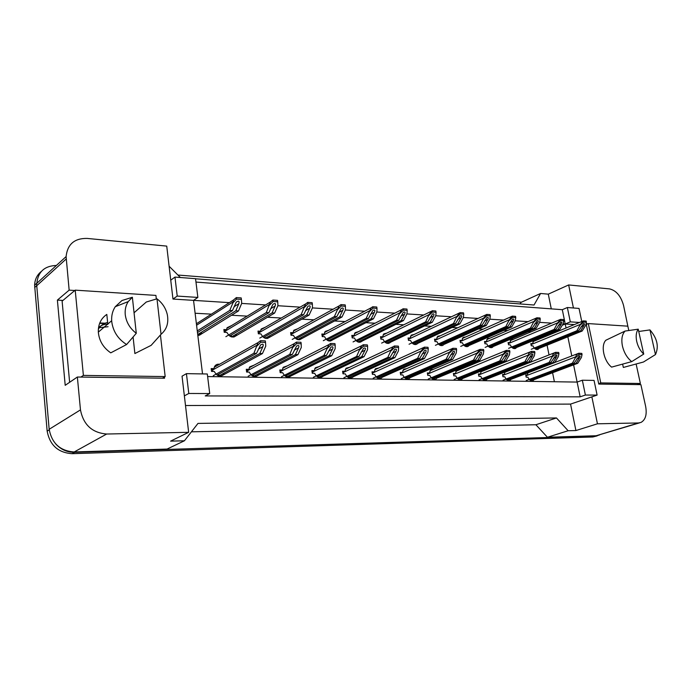 <?xml version="1.0" encoding="UTF-8"?>
<svg xmlns="http://www.w3.org/2000/svg" width="692" height="692" viewBox="0 0 692 692"><rect width="100%" height="100%" fill="white"/><g stroke="black" fill="none" stroke-linecap="round" stroke-linejoin="round"><path stroke-width="1.04" d="M587.742 323.821L586.124 323.709L598.77 384.069L640.887 384.631L645.653 406.446C647.089 414.508 645.541 419.836 641 422.423L638.517 422.959L597.456 423.807L591.868 396.871L570.554 404.093L185.499 405.521M573.434 307.992L568.651 284.948L609.505 288.893C616.191 290.458 620.871 295.96 623.544 305.388L627.895 326.425M566.056 327.999L565.234 323.986L574.369 324.565M207.626 376.56L577.128 382.079L573.599 364.857M571.782 355.947L567.855 336.805M582.335 380.219L585.397 395.046L597.109 395.089L594.047 380.41L582.335 380.219L577.128 382.079L580.156 396.836L205.221 395.928L209.719 393.549L207.306 373.991L186.433 373.645L188.786 393.471L209.719 393.549M74.788 290.51L69.148 290.138L66.103 256.594C67.444 244.25 74.459 238.195 87.149 238.42L166.737 246.11L172.965 299.048L193.535 300.363L202.531 373.914M186.433 373.645L182.048 376.18L188.656 432.318L106.672 434.022C92.14 432.829 83.403 424.784 80.471 409.88L77.366 377.028L164.549 378.204L164.411 377.028M195.966 282.077L562.302 309.696L565.234 323.986L563.141 323.856M551.662 323.129L539.665 322.36M528.082 321.624L515.246 320.811M503.551 320.067L489.832 319.194M478.025 318.441L463.355 317.516M451.435 316.754L435.744 315.76M423.729 314.99L406.931 313.926M394.821 313.156L376.837 312.014M364.632 311.236L345.36 310.007M333.094 309.229L312.421 307.914M300.103 307.136L277.899 305.726M265.555 304.938L241.69 303.416M229.355 302.638L193.535 300.363L197.86 297.43L195.551 278.686L174.964 277.094L170.742 280.182M195.559 278.79L534.025 305.016L540.582 293.477L521.015 302.404L520.125 303.935M169.099 266.221L180.387 277.509M188.656 432.318L170.595 441.133L184.418 440.778L167.083 449.073L74.2 451.962C60.213 450.976 51.865 443.416 49.167 429.291L36.564 283.538L66.103 256.594M62.946 300.423L57.384 300.103L69.148 290.138M57.384 300.103L65.204 385.314L77.366 377.028M184.418 440.778L197.99 423.409L556.463 417.951L535.902 424.741L191.424 431.817M556.463 417.951L568.132 430.744L547.433 437.257L535.902 424.741M568.132 430.744L575.908 430.545L597.456 423.807M639.572 422.855L596.158 435.744L547.433 437.257M551.282 308.866L548.298 294.152L568.651 284.948M548.298 294.152L540.582 293.477M581.764 321.52L579.031 308.424L567.353 307.516L562.302 309.696M597.109 395.089L591.868 396.871M585.397 395.046L580.156 396.836M188.786 393.471L184.366 395.876M575.908 430.545L570.554 404.093M562.319 325.205L570.312 321.867L579.455 322.472M554.387 381.742L552.588 372.737M549.033 354.927L547.078 345.187M545.357 336.537L545.184 335.663M531.041 331.849L528.212 331.693M507.53 330.542L503.845 330.343M483.103 329.193L478.492 328.934M457.706 327.783L452.084 327.472M431.28 326.321L424.568 325.949M403.756 324.799L395.867 324.358M375.064 323.207L365.895 322.706M345.144 321.555L334.582 320.967M313.909 319.825L301.816 319.15M281.272 318.017L267.51 317.256M247.13 316.123L231.543 315.258M211.397 314.142L195.109 313.242M511.544 378.472L510.315 380.202C508.101 381.093 506.25 379.951 504.762 376.785L502.954 376.751L502.522 374.45L504.33 374.484L504.996 371.976M487.773 378.031L486.545 379.787C484.227 380.773 482.289 379.623 480.732 376.344L478.855 376.31L478.432 373.965L480.3 374L481.537 370.869M482.973 370.289L484.201 370.462M463.086 377.564L461.867 379.337C459.436 380.444 457.395 379.294 455.768 375.886L453.814 375.851L453.39 373.464L455.336 373.498L456.737 370.237L459.376 369.874M437.413 377.071L436.219 378.853C433.659 380.107 431.523 378.957 429.801 375.41L427.768 375.375L427.353 372.936L429.377 372.979L430.761 369.736L433.564 369.268M410.711 376.552L409.543 378.342C406.853 379.752 404.595 378.611 402.779 374.917L400.659 374.874L400.244 372.391L402.363 372.434L403.713 369.225L406.697 368.637M379.995 378.576L381.785 377.78C378.948 379.398 376.56 378.273 374.623 374.398L372.426 374.363L372.019 371.82L374.216 371.863L375.514 368.715L378.723 367.98M350.783 378.135L352.877 377.175C349.884 379.026 347.358 377.927 345.282 373.862L342.981 373.818L342.583 371.232L344.884 371.275L346.104 368.213L349.564 367.296M320.284 377.668L322.74 376.5C319.6 378.645 316.901 377.581 314.661 373.299L312.265 373.256L311.876 370.609L314.272 370.661L315.396 367.729L319.15 366.578M288.408 377.192L291.306 375.747C288.002 378.256 285.13 377.244 282.691 372.72L280.182 372.668L279.802 369.96L282.31 370.012L283.296 367.279L287.396 365.843M258.479 374.908C255.019 377.849 251.949 376.915 249.258 372.106L246.637 372.054L246.274 369.286L248.895 369.338L249.725 366.872L254.232 365.073M224.156 373.94C220.566 377.417 217.279 376.586 214.278 371.466L211.536 371.414L211.181 368.585L213.923 368.637L214.563 366.526C215.688 364.684 217.349 363.931 219.546 364.269M534.44 378.896L533.212 380.609C531.101 381.404 529.328 380.271 527.901 377.209L526.162 377.175L525.721 374.917L527.468 374.952L527.858 372.893M516.967 346.571L515.851 348.266C513.672 349.209 511.812 348.076 510.281 344.875L508.516 344.798L508.084 342.549L509.857 342.627L511.103 339.582L513.395 339.314M493.69 345.533L492.583 347.237C490.299 348.292 488.362 347.159 486.761 343.837L484.928 343.76L484.495 341.467L486.338 341.554L487.583 338.509L489.988 338.163M469.539 344.443L468.441 346.173C466.045 347.341 464.012 346.208 462.334 342.765L460.422 342.678L460.007 340.352L461.91 340.438L463.147 337.402L465.69 336.969M442.041 345.645L443.364 345.048C440.847 346.363 438.711 345.23 436.946 341.649L434.965 341.563L434.541 339.184L436.531 339.27L437.742 336.269L440.441 335.724M415.78 344.564L417.302 343.863C414.664 345.343 412.406 344.218 410.538 340.49L408.479 340.395L408.064 337.973L410.131 338.068L411.308 335.101L414.179 334.435M388.446 343.448L390.193 342.609C387.425 344.296 385.046 343.18 383.057 339.279L380.911 339.184L380.505 336.71L382.659 336.805L383.783 333.907L386.854 333.094M359.961 342.28L361.985 341.277C359.07 343.197 356.553 342.108 354.434 338.016L352.193 337.921L351.796 335.395L354.036 335.499L355.091 332.688L358.387 331.702M373.421 318.83L371.197 318.701L374.389 312.308C375.323 310.232 374.856 309.566 372.971 310.327L368.403 318.536L366.163 318.406L371.189 307.767L372.728 306.755L372.953 308.122L376.993 308.39L376.863 311.954L373.421 318.83L332.601 339.858C329.539 342.056 326.875 341.009 324.583 336.701L322.247 336.597L321.858 334.02L324.193 334.132L325.162 331.459L328.717 330.248M299.238 339.798L301.954 338.345C298.762 340.879 295.917 339.867 293.434 335.335L291.003 335.222L290.623 332.592L293.062 332.705L293.91 330.214L297.768 328.735M269.975 336.71C266.645 339.642 263.626 338.708 260.91 333.899L258.358 333.786L257.995 331.096L260.538 331.217L261.256 328.968L265.451 327.16M236.577 334.937C233.118 338.345 229.891 337.506 226.898 332.402L224.225 332.29L223.879 329.539L226.543 329.66L227.097 327.731L231.673 325.508M201.64 332.999L197.851 335.629M539.388 347.574L538.281 349.235C536.196 350.091 534.414 348.967 532.952 345.87L531.248 345.801L530.816 343.587L532.52 343.665L533.757 340.628L535.937 340.421M174.964 277.094L177.221 296.072L172.965 299.048M177.221 296.072L197.86 297.43M567.353 307.516L570.312 321.867M532.52 343.665L530.954 344.313M509.857 342.627L508.231 343.31M486.338 341.554L484.651 342.28M461.91 340.438L460.163 341.217M436.531 339.27L434.706 340.109M413.219 343.31L412.683 343.552M410.131 338.068L408.237 338.959M385.989 342.229L385.401 342.514M382.659 336.805L380.678 337.774M357.634 341.121L356.994 341.433M354.036 335.499L351.977 336.537M328.077 339.971L327.411 340.317M324.193 334.132L322.048 335.265M297.24 338.786L296.565 339.149M293.062 332.705L290.813 333.942M265.045 337.558L264.379 337.93M260.538 331.217L258.194 332.567M231.396 336.295L230.782 336.658M226.543 329.66L224.788 330.715M527.468 374.952L525.851 375.566M504.33 374.484L502.651 375.142M480.3 374L478.561 374.701M455.336 373.498L453.528 374.242M429.377 372.979L427.492 373.775M402.363 372.434L400.4 373.291L400.668 374.874M374.216 371.863L372.175 372.789M344.884 371.275L342.748 372.279M314.272 370.661L312.049 371.751M318.268 376.188L317.178 376.707M282.31 370.012L279.975 371.206M286.618 375.773L285.485 376.336M248.895 369.338L246.456 370.644M253.54 375.341L252.381 375.946M213.923 368.637L211.441 370.03M218.94 374.917L217.79 375.548M36.832 283.288L36.832 283.175C38.103 271.766 44.617 265.866 56.381 265.46M599.592 434.913L596.072 436.012L74.537 452.334C67.219 452.395 60.939 449.592 55.697 443.927M177.922 275.044L521.5 302.179M597.118 435.899L592.819 436.989L72.098 453.684C58.154 452.715 49.833 445.198 47.151 431.133L34.609 285.208C34.851 279.43 37.108 274.828 41.373 271.402M582.154 331.036L580.553 330.94L583.892 325.56C584.783 324.141 584.697 323.484 583.633 323.579L578.538 330.828L576.929 330.733L580.406 324.34L583.261 320.898L583.503 322.065L586.409 322.256L585.752 325.24L582.154 331.036L539.033 348.431M580.553 330.94L535.513 349.14M586.409 322.256L586.159 321.097L583.261 320.898M576.929 330.733L531.248 349.261M578.538 330.828L534.734 348.569M583.503 322.065L580.527 324.911M530.773 380.635L531.491 380.643M577.742 363.3L576.107 363.248L579.498 357.876C580.38 356.51 580.303 355.852 579.282 355.904L574.057 363.188L572.414 363.136L575.943 356.743C575.805 355.498 576.773 354.339 578.832 353.257L579.083 354.451L582.05 354.563L581.392 357.513L577.742 363.3L534.112 379.657M576.107 363.248L530.383 380.427M582.05 354.563L581.799 353.378L578.832 353.257M572.414 363.136L526.188 380.557M574.057 363.188L529.674 379.891M579.083 354.451L576.064 357.323M559.568 329.712L557.908 329.617L561.247 324.124C562.146 322.654 562.025 321.988 560.892 322.126L555.823 329.496L554.145 329.401L557.622 322.879L560.511 319.375L560.754 320.56L563.772 320.759L563.167 323.804L559.568 329.712L516.569 347.488M557.908 329.617L512.962 348.232M563.772 320.759L563.53 319.574L560.511 319.375M554.145 329.401L508.62 348.327M555.823 329.496L512.123 347.635M560.754 320.56L557.743 323.458M490.247 347.574L490.723 347.592M536.11 328.345L534.38 328.242L537.71 322.636C538.618 321.105 538.462 320.439 537.251 320.621L532.209 328.112L530.47 328.017L533.939 321.356L536.871 317.784L537.113 318.995L540.253 319.202L539.691 322.316L536.11 328.345L493.258 346.519M534.38 328.242L489.564 347.289M540.253 319.202L540.011 317.991L536.871 317.784M530.47 328.017L485.135 347.367M532.209 328.112L488.664 346.666M537.113 318.995L534.051 321.953M465.924 346.571L466.555 346.597M511.708 326.918L509.9 326.814L513.222 321.088C514.139 319.488 513.948 318.813 512.651 319.055L507.651 326.676L505.835 326.572L509.295 319.782L512.27 316.132L512.513 317.36L515.774 317.576L515.281 320.759L511.708 326.918L469.055 345.507M509.9 326.814L465.266 346.311M515.774 317.576L515.54 316.348L512.27 316.132M505.835 326.572L460.751 346.363M507.651 326.676L464.306 345.663M512.513 317.36L509.407 320.387M440.648 345.533L441.444 345.567M439.403 344.426L439.507 344.997M486.303 325.43L484.435 325.318L487.73 319.479C488.664 317.801 488.431 317.126 487.03 317.438L482.082 325.179L480.196 325.076L483.63 318.138L486.666 314.41L486.9 315.664L490.299 315.889L489.867 319.142L486.303 325.43L443.901 344.46M484.435 325.318L440.025 345.291M490.299 315.889L490.066 314.635L486.666 314.41M480.196 325.076L435.406 345.317M482.082 325.179L438.988 344.616M486.9 315.664L483.751 318.752M643.733 354.088C640.29 350.827 637.938 346.588 636.701 341.372C635.654 336.174 636.164 332.108 638.232 329.176L643.733 354.088L631.727 361.622C627.142 357.928 624.046 352.73 622.428 346.009C621.148 339.322 622.03 334.34 625.066 331.061L605.872 340.222C600.509 345.542 603.796 361.155 611.607 367.115L631.727 361.622M655.462 354.572L649.952 329.911C657.236 338.371 659.069 346.588 655.462 354.572L643.456 362.02L623.336 367.443L622.618 364.113M638.742 331.485L649.952 329.911M586.271 324.418L588.304 323.588L600.76 382.91L640.377 383.489L636.121 364.009M598.675 383.636L600.76 382.91M628.794 330.508L627.843 326.166L588.304 323.588M637.116 384.579L640.377 383.489M638.232 329.176L625.066 331.061M136.281 333.284C129.949 328.475 126.273 322.29 125.261 314.73C124.785 309.748 125.78 305.362 128.245 301.574L132.371 297.257L136.281 333.284L126.61 344.521C118.064 339.097 113.116 331.529 111.767 321.832L111.671 320.716C111.403 315.422 112.597 310.751 115.27 306.703L121.939 300.536L132.371 297.257M108.073 326.702L98.498 327.792M158.65 336.995L151.141 345.351L134.879 353.543L133.098 337.021M156.98 298.814C162.43 303.01 165.89 308.355 167.352 314.86C168.796 323.034 166.685 329.513 161.037 334.297L156.98 298.814L146.297 302.015L134.058 312.775M161.037 334.297L151.141 345.351M107.796 324.064C104.042 324.124 100.945 325.344 98.506 327.723M98.35 329.158C100.461 325.603 103.558 323.354 107.632 322.42M105.132 323.19L99.778 322.974M107.831 324.375L106.888 324.09M104.38 323.527L99.639 323.32M69.632 382.295L62.107 301.132L75.212 290.147L83.386 375.393L165.172 376.578L160.432 334.98M80.912 377.071L83.386 375.393M156.331 298.996L155.925 295.406L75.212 290.147M162.482 378.169L165.172 376.578M126.61 344.521L110.755 352.851C103.272 347.695 99.129 340.784 98.333 332.134C98.117 324.349 100.945 318.441 106.81 314.41L107.796 324.038M507.712 380.271L508.585 380.289M554.69 362.591L552.986 362.539L556.368 357.055C557.259 355.636 557.164 354.97 556.065 355.057L550.858 362.47L549.145 362.418L552.666 355.896C552.536 354.633 553.514 353.448 555.607 352.34L555.849 353.56L558.937 353.673L558.332 356.691L554.69 362.591L511.189 379.285M552.986 362.539L507.348 380.09M558.937 353.673L558.686 352.462L555.607 352.34M549.145 362.418L503.084 380.202M550.858 362.47L506.587 379.536M555.849 353.56L552.787 356.492M483.76 379.899L484.807 379.917M530.712 361.847L528.947 361.795L532.312 356.198C533.221 354.719 533.082 354.053 531.906 354.183L526.724 361.726L524.951 361.674L528.463 355.013C528.325 353.742 529.302 352.548 531.378 351.424L531.69 352.626L534.899 352.756L534.345 355.826L530.712 361.847L487.384 378.905M528.947 361.795L483.44 379.735M534.899 352.756L534.657 351.519L531.447 351.389M524.951 361.674L479.098 379.83M526.724 361.726L482.627 379.155M531.69 352.626L528.576 355.619M458.882 379.51L460.111 379.536M458.13 378.611L458.225 379.155M505.766 361.077L503.923 361.025L507.279 355.307C508.196 353.768 508.014 353.093 506.752 353.283L501.613 360.947L499.762 360.895L503.257 354.096L506.293 350.394L506.535 351.666L509.874 351.787L509.381 354.935L505.766 361.077L462.645 378.507M503.923 361.025L458.606 379.38M509.874 351.787L509.632 350.533L506.293 350.394M499.762 360.895L454.177 379.441M501.613 360.947L457.723 378.775M506.535 351.666L503.378 354.719M414.352 344.452L415.338 344.486M413.219 343.275L413.34 344.01M459.843 323.882L457.896 323.769L461.175 317.792C462.109 316.036 461.832 315.362 460.327 315.751L455.44 323.622L453.476 323.51L456.893 316.417L459.972 312.62L460.206 313.9L463.752 314.133L463.389 317.455L459.843 323.882L417.743 343.37M457.896 323.769L413.781 344.235M463.752 314.133L463.519 312.853L459.972 312.62M453.476 323.51L409.058 344.227M455.44 323.622L412.657 343.535M460.206 313.9L457.014 317.048M380.782 337.722L380.998 339.184M386.992 343.318L388.169 343.37M385.963 342.073L386.11 342.964M432.266 322.273L430.225 322.152L433.486 316.045C434.429 314.194 434.083 313.519 432.465 314.012L427.673 322.005L425.623 321.884L429.014 314.635L432.145 310.743L432.37 312.057L436.072 312.3L435.778 315.699L432.266 322.273L390.522 342.246M430.225 322.152L386.473 343.137M436.072 312.3L435.839 310.993L432.145 310.743M425.623 321.884L381.629 343.102M427.673 322.005L385.262 342.41M432.37 312.057L429.127 315.275M352.237 336.407L352.444 337.93M358.491 342.151L359.875 342.203M357.582 340.81L357.747 341.874M403.479 320.586L401.351 320.465L404.586 314.22C405.521 312.256 405.123 311.59 403.375 312.196L398.687 320.31L396.542 320.18L399.907 312.767L401.81 309.592L403.09 308.796L403.315 310.137L407.173 310.388L406.965 313.865L403.479 320.586L362.167 341.07M401.351 320.465L358.041 341.995M407.173 310.388L406.948 309.056L403.09 308.796M396.542 320.18L353.067 341.926M398.687 320.31L356.726 341.234M403.315 310.137L400.019 313.424M433.01 379.112L434.429 379.13M432.37 378.143L432.491 378.844M479.772 360.281L477.852 360.221L481.199 354.382C482.116 352.764 481.9 352.09 480.542 352.34L475.447 360.143L473.518 360.082L476.996 353.136L480.084 349.365L480.317 350.654L483.803 350.792L483.371 354.001L479.772 360.281L436.929 378.091M477.852 360.221L432.777 379M483.803 350.792L483.561 349.503L480.084 349.365M473.518 360.082L428.262 379.034M475.447 360.143L431.825 378.368M480.317 350.654L477.117 353.776M406.083 378.688L407.718 378.714M405.573 377.659L405.711 378.515M452.68 359.442L450.682 359.382L454.004 353.413C454.929 351.718 454.661 351.034 453.191 351.372L448.174 359.304L446.158 359.235L449.61 352.142L452.75 348.284L452.983 349.607L456.616 349.745L456.262 353.024L452.68 359.442L410.166 377.668M450.682 359.382L405.91 378.619M456.616 349.745L456.383 348.431L452.75 348.284M446.158 359.235L401.291 378.619M448.174 359.304L404.881 377.953M452.983 349.607L449.731 352.79M372.348 372.711L372.59 374.363M378.031 378.256L379.899 378.282M377.668 377.149L377.832 378.161M424.412 358.568L422.328 358.499L425.615 352.41C426.557 350.619 426.229 349.936 424.637 350.368L419.707 358.421L417.605 358.361L421.03 351.103L424.213 347.159L424.447 348.508L428.244 348.656L427.967 352.012L424.412 358.568L382.287 377.227M422.328 358.499L377.936 378.213M428.244 348.656L428.011 347.306L424.213 347.159M417.605 358.361L373.204 378.178M419.707 358.421L376.811 377.521M424.447 348.508L421.143 351.761M322.481 335.032L322.68 336.623M328.778 340.922L330.395 340.992M327.999 339.487L328.19 340.724M371.197 318.701L328.406 340.801M376.993 308.39L376.768 307.023L372.728 306.755M366.163 318.406L323.294 340.698M368.403 318.536L326.979 340.014M372.953 308.122L369.606 311.495M294.065 330.776L293.512 330.888M291.436 333.596L291.626 335.257M297.776 339.651L299.636 339.729L341.986 316.988L339.66 316.85L297.491 339.564M297.145 338.094L297.344 339.512M339.66 316.85L342.817 310.31C343.734 308.096 343.189 307.456 341.165 308.381L336.745 316.685L334.4 316.547L339.141 305.89L340.974 304.618L341.191 306.02L345.42 306.297L345.386 309.955L341.986 316.988M345.42 306.297L345.204 304.904L340.974 304.618M334.4 316.547L292.223 339.417M336.745 316.685L295.934 338.743M341.191 306.02L337.791 309.471M258.678 332.281L258.211 332.688M261.818 329.254L260.996 329.444M259.016 332.091L259.197 333.829M265.391 338.319L267.467 338.405M264.915 336.632L265.14 338.241M309.099 315.068L306.66 314.921L309.765 308.217C310.665 305.847 310.016 305.233 307.845 306.374L303.606 314.748L301.158 314.601L305.579 303.97L307.732 302.387L307.94 303.823L312.369 304.108L312.447 307.853L309.099 315.068L267.562 338.379M306.66 314.921L265.218 338.267M312.369 304.108L312.153 302.689L307.732 302.387M301.158 314.601L259.777 338.085M303.606 314.748L263.522 337.419M307.94 303.823L304.489 307.352M225.134 330.508L225.307 332.333M231.543 336.918L233.714 337.013M231.24 335.084L231.474 336.9M274.637 313.052L272.086 312.905L275.131 306.028C275.978 303.485 275.243 302.906 272.907 304.298L268.885 312.715L266.316 312.568L270.408 301.997L272.89 300.051L273.089 301.513L277.734 301.816L277.925 305.656L274.637 313.052L234.181 336.892M272.086 312.905L231.5 336.909M277.734 301.816L277.527 300.363L272.89 300.051M266.316 312.568L225.869 336.684M268.885 312.715L229.64 336.035M273.089 301.513L269.586 305.129M197.834 335.534L198.388 335.559M238.498 310.933L235.816 310.777L238.801 303.736C239.579 300.985 238.723 300.466 236.24 302.153L232.46 310.587L229.761 310.423L232.962 302.802L233.515 299.973L236.327 297.595L236.526 299.091L241.396 299.411L241.716 303.356L238.498 310.933L199.357 335.257M235.816 310.777L197.713 334.556M241.396 299.411L241.197 297.915L236.327 297.595M229.761 310.423L197.272 330.888M232.46 310.587L197.471 332.532M236.526 299.091L232.962 302.802M343.094 372.114L343.327 373.827M348.794 377.797L350.905 377.832M348.578 376.604L348.759 377.789L392.71 357.591L395.971 351.354C396.914 349.46 396.525 348.785 394.803 349.33L389.968 357.505L347.566 377.079M389.968 357.505L387.771 357.435L391.17 350.014L393.315 346.64L394.414 345.983L394.639 347.358L398.601 347.514L398.41 350.948L394.89 357.652L353.231 376.768M394.89 357.652L392.71 357.591M398.601 347.514L398.376 346.138L394.414 345.983M387.771 357.435L343.924 377.728M394.639 347.358L391.283 350.688M315.344 368.447L314.851 368.533M312.568 371.492L312.801 373.273M318.242 376.033L318.432 377.33L320.664 377.365M364.035 356.7L361.752 356.631L364.978 350.247C365.912 348.232 365.445 347.574 363.585 348.266L358.888 356.544L356.588 356.475L359.944 348.88L361.855 345.628L363.239 344.754L363.464 346.164L367.608 346.32L367.513 349.841L364.035 356.7L322.922 376.292M361.752 356.631L318.432 377.33M367.608 346.32L367.383 344.919L363.239 344.754M356.588 356.475L313.381 377.252M358.888 356.544L317.04 376.612M363.464 346.164L360.056 349.572M283.651 367.763L282.898 367.902M280.701 370.834L280.917 372.685M286.765 376.837L289.1 376.872L331.736 355.705L329.349 355.627L286.765 376.837L286.566 375.427M329.349 355.627L332.532 349.097C333.457 346.943 332.913 346.303 330.888 347.176L326.356 355.541L323.942 355.463L328.899 344.607L330.603 343.466L330.828 344.91L335.17 345.074L335.17 348.673L331.736 355.705M335.17 345.074L334.954 343.639L330.603 343.466M323.942 355.463L281.488 376.751M326.356 355.541L285.173 376.119M330.828 344.91L327.359 348.396M247.035 370.332L246.464 370.704M250.556 367.037L249.483 367.262M247.39 370.142L247.606 372.08M253.67 376.318L256.109 376.362L297.915 354.659L295.415 354.581L253.67 376.318L253.462 374.779M295.415 354.581L298.537 347.886C299.437 345.567 298.797 344.962 296.6 346.061L292.266 354.486L289.74 354.408L294.342 343.587L296.41 342.116L296.626 343.595L301.176 343.768L301.288 347.462L297.915 354.659M301.176 343.768L300.959 342.298L296.41 342.116M289.74 354.408L248.151 376.232M292.266 354.486L251.862 375.618M296.626 343.595L293.105 347.168M212.176 369.615L211.363 370.03M212.548 369.416L212.747 371.44M219.053 375.782L221.604 375.825L262.441 353.569L259.82 353.482L219.053 375.782L218.836 374.087M259.82 353.482L262.882 346.623C263.738 344.114 262.986 343.552 260.616 344.919L256.516 353.378L253.869 353.301L258.081 342.575L260.529 340.706L260.737 342.211L265.52 342.402L265.754 346.182L262.441 353.569M265.52 342.402L265.313 340.897L260.529 340.706M253.869 353.301L213.274 375.695M256.516 353.378L217.02 375.09M260.737 342.211L257.165 345.879M66.198 258.99L36.641 285.813M80.471 409.88L49.167 429.291M106.672 434.022L74.2 451.962M638.517 422.959L596.158 435.744M34.678 287.5L36.633 285.727M592.819 436.989L596.072 436.012M72.098 453.684L74.537 452.334M47.151 431.133L49.218 429.853M580.406 324.34L531.015 344.607M583.892 325.56L581.098 326.693M575.943 356.743L525.903 375.834M579.498 357.876L576.739 358.923M557.622 322.879L508.291 343.63M561.247 324.124L558.34 325.335M533.939 321.356L484.711 342.618M537.71 322.636L534.691 323.934M509.295 319.782L460.223 341.571M513.222 321.088L510.082 322.472M483.63 318.138L434.775 340.49M487.73 319.479L484.461 320.967M552.666 355.896L502.703 375.427M556.368 357.055L553.505 358.162M528.463 355.013L478.622 375.003M532.312 356.198L529.337 357.383M503.257 354.096L453.589 374.571M507.279 355.307L504.174 356.579M456.893 316.417L408.306 339.365M461.175 317.792L457.767 319.393M429.014 314.635L380.825 338.172M433.486 316.045L429.922 317.775M399.907 312.767L352.28 336.9M404.586 314.22L400.858 316.088M476.996 353.136L427.552 374.121M481.199 354.382L477.964 355.749M449.61 352.142L400.469 373.663M454.004 353.413L450.622 354.884M421.03 351.103L372.391 373.126M425.615 352.41L422.094 353.993M369.493 310.82L322.524 335.568M374.389 312.308L370.497 314.341M337.687 308.779L291.47 334.175M342.817 310.31L338.743 312.524M304.385 306.642L259.05 332.722M309.765 308.217L305.492 310.656M269.482 304.411L225.16 331.208M275.131 306.028L270.65 308.71M232.867 302.058L196.58 325.231M238.801 303.736L234.095 306.703M391.17 350.014L343.128 372.564M395.971 351.354L392.286 353.067M359.944 348.88L312.611 371.976M364.978 350.247L361.12 352.116M327.255 347.687L280.736 371.362M332.532 349.097L328.492 351.138M293.001 346.441L247.425 370.722M298.537 347.886L294.299 350.126M257.061 345.135L212.574 370.056M262.882 346.623L258.427 349.088M538.281 349.235L537.485 349.564M515.851 348.266L514.952 348.638M492.583 347.237L491.562 347.669M468.441 346.173L467.282 346.675M332.592 339.867L330.257 341.07M533.212 380.609L532.442 380.894M510.315 380.202L509.433 380.539M486.545 379.787L485.542 380.176M461.867 379.337L460.716 379.796M436.219 378.853L434.887 379.406M409.543 378.342L408.003 379M255.685 376.353L255.054 376.682M220.731 375.808L220.108 376.145M34.609 285.208L36.832 283.175M583.244 320.906L532.901 341.675M578.901 353.214L554.759 362.487M560.373 319.445L510.246 340.637M536.585 317.931L486.744 339.573M511.838 316.365L462.325 338.466M486.043 314.756L436.946 337.333M128.245 301.574L115.27 306.703M98.333 332.134L111.671 320.716M555.633 352.323L504.788 372.322M461.599 379.501L461.028 379.735M531.378 351.424L480.776 371.846M506.068 350.515L455.829 371.344M459.168 313.087L410.546 336.165M431.116 311.365L383.065 334.954M401.81 309.592L354.434 333.717M479.677 349.581L429.87 370.843M452.144 348.621L402.856 370.324M423.383 347.635L374.718 369.805M371.189 307.767L324.574 332.445M339.141 305.89L293.408 331.139M305.579 303.97L260.841 329.816M270.408 301.997L226.786 328.484M233.515 299.973L196.398 323.761M393.315 346.64L345.369 369.277M361.855 345.628L314.739 368.741M328.899 344.607L282.743 368.222M294.342 343.587L249.276 367.72M258.081 342.575L214.235 367.253"/></g></svg>
